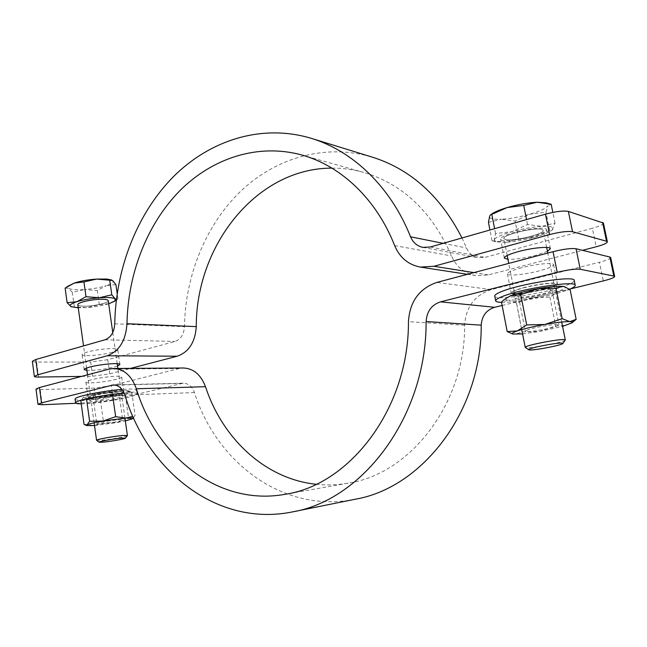 <?xml version="1.0" encoding="UTF-8"?>
<svg xmlns="http://www.w3.org/2000/svg" width="647" height="647" viewBox="0 0 647 647"><rect width="100%" height="100%" fill="white"/><g stroke="black" fill="none" stroke-linecap="round" stroke-linejoin="round"><path stroke-width="0.49" stroke-dasharray="3.23 2.43" d="M112.287 352.267C102.064 355.211 81.829 356.82 82.104 354.605C82.08 353.885 83.843 353.019 87.377 352.008C97.689 348.984 118.272 347.39 117.786 349.598C117.786 350.35 115.95 351.24 112.287 352.267M117.536 366.04L114.382 367.011C104.191 369.413 95.036 370.545 86.9 370.416M532.125 236.665C518.158 240.603 500.721 242.035 500.608 239.172C500.705 237.279 505.347 234.99 514.535 232.297C528.656 228.229 546.578 226.79 546.529 229.653C546.303 231.642 541.499 233.979 532.125 236.665M547.443 251.311L535.853 255.314C524.442 258.185 515.149 259.528 507.952 259.334M81.571 376.4L92.642 376.23L109.755 373.837L107.758 359.683L175.005 341.446C180.764 339.343 183.918 334.418 184.452 326.678C185.333 275.46 205.722 224.889 240.797 191.132C275.97 157.731 325.522 143.044 372.559 157.221M331.935 168.123C342.562 168.05 353.133 169.474 363.63 172.409C402.782 183.999 432.091 211.836 451.557 255.921C456.353 266.896 464.433 273.455 475.78 275.598L488.436 274.918L582.543 250.332M462.015 237.967L466.495 247.979C468.824 253.268 472.69 256.495 478.101 257.676L485.048 257.377L592.353 228.27L596.202 246.766M603.433 223.061C603.222 224.509 599.534 226.248 592.353 228.27M107.758 359.683L90.669 362.021L92.642 376.23M38.545 377.055L36.572 362.045L90.669 362.021M36.572 362.045C33.895 362.029 32.487 361.77 32.35 361.261M109.755 373.837L130.621 368.386M93.338 395.074C89.771 395.98 87.984 396.7 87.976 397.242C87.62 398.908 107.912 396.829 118.231 394.193C121.935 393.271 123.795 392.527 123.828 391.969C124.394 390.303 103.755 392.373 93.338 395.074M91.227 379.821C87.668 380.76 85.889 381.536 85.897 382.142C85.566 384.003 105.841 382.094 116.128 379.344C119.816 378.382 121.668 377.589 121.685 376.966C122.226 375.106 101.603 376.999 91.227 379.821M525.396 287.228C516.088 289.638 511.332 291.554 511.13 292.986C511.106 295.121 528.591 293.309 542.736 289.759C552.239 287.349 557.156 285.392 557.488 283.879C557.682 281.728 539.711 283.572 525.396 287.228M521.547 267.753C512.278 270.26 507.563 272.314 507.402 273.899C507.418 276.301 524.895 274.627 538.975 270.931C548.43 268.424 553.306 266.338 553.597 264.655C553.743 262.245 535.789 263.952 521.547 267.753M111.421 385.669L94.292 388.103L96.274 402.402L113.435 399.919L111.421 385.669L179.082 368.555L183.441 367.997M113.435 399.919L183.247 383.17C188.414 383.364 192.151 386.494 194.448 392.567C216.616 463.066 284.122 513.969 355.502 499.177M316.157 484.279C326.727 485.412 337.386 485.048 348.126 483.172C409.858 474.194 465.177 404.157 464.635 325.247C465.848 306.985 474.72 295.105 491.267 289.597L599.429 262.245L603.311 280.903M610.671 257.563C610.412 258.792 606.668 260.345 599.429 262.245M502.137 305.481L570.322 288.918M96.274 402.402L75.974 403.283M94.292 388.103L40.203 389.615L35.997 389.082M494.745 296.075C494.373 301.154 545.801 293.431 566.36 285.384C571.73 283.346 574.358 281.712 574.237 280.466M501.53 302.343C514.996 302.861 551.511 296.1 567.314 290.115L569.514 289.258M517.374 295.089C514.85 296.083 513.629 296.868 513.718 297.458C513.386 300.151 541.765 295.857 552.7 291.571C555.49 290.519 556.857 289.67 556.792 289.039C557.366 286.273 527.734 290.818 517.374 295.089M516.427 290.252C513.904 291.263 512.691 292.064 512.78 292.67C512.464 295.444 540.827 291.166 551.737 286.807C554.528 285.731 555.886 284.874 555.813 284.219C556.38 281.372 526.763 285.893 516.427 290.252M75.06 399.078C74.454 402.895 128.559 395.632 135.587 391.039L136.533 390.044C136.088 388.952 131.236 388.75 121.984 389.437M81.231 403.833C95.077 403.987 130.775 398.091 136.121 394.767L137.075 393.797C136.711 392.81 132.417 392.6 124.184 393.158M90.151 400.404L89.787 400.841C89.326 402.855 118.991 398.851 122.615 396.425L123.092 395.924C123.836 393.869 93.297 397.994 90.151 400.404M89.634 396.603L89.262 397.056C88.809 399.134 118.474 395.155 122.081 392.672L122.55 392.163C123.294 390.044 92.764 394.144 89.634 396.603M528.251 329.663L525.291 331.207C524.919 332.841 547.176 329.396 555.749 326.5L558.976 324.867C559.501 323.193 536.484 326.784 528.251 329.663M521.361 294.692L518.482 296.544C518.207 298.647 540.366 295.291 548.818 291.959L551.964 290.002C552.392 287.858 529.464 291.368 521.361 294.692M522.574 333.909L539.396 331.499L555.708 325.991L566.311 325.279L575.385 319.998M511.615 333.634L515.255 334.313L522.129 331.935L539.396 331.499L562.575 326.395M506.116 297.992C504.797 299.132 505.622 299.828 508.574 300.071L501.474 302.06M570.128 289.686L559.364 290.907C564.629 288.918 566.279 287.511 564.313 286.686M532.675 297.62C543.593 295.614 552.489 293.374 559.364 290.907L549.918 297.119L532.675 297.62L516.484 303.136L508.574 300.071C513.791 300.345 521.83 299.537 532.675 297.62M549.918 297.119L555.708 325.991M516.484 303.136L522.129 331.935M97.074 423.534L96.767 423.825C96.338 425.095 119.525 421.82 122.356 420.218L122.72 419.903C123.326 418.601 99.606 421.957 97.074 423.534M93.281 396.166L92.99 396.522C92.61 398.14 115.74 395.034 118.514 393.109L118.862 392.713C119.412 391.071 95.756 394.249 93.281 396.166M94.519 425.556L116.363 422.653L128.616 418.463L132.101 418.941L132.756 418.528M133.492 417.825L135.077 415.342L132.845 416.361M84.029 424.303L94.179 425.58L103.585 422.847L116.363 422.653L125.332 420.89M90.459 398.649L80.867 401.164L83.156 397.476C82.007 398.528 84.45 398.924 90.459 398.649C97.018 398.285 104.402 397.379 112.602 395.956C120.657 394.492 125.866 393.15 128.235 391.928L128.462 390.82L121.83 390.505C115.239 390.837 107.637 391.75 99.031 393.247C90.637 394.783 85.388 396.158 83.301 397.371L86.358 397.622L99.031 393.247L112.311 392.996L121.83 390.505L131.09 391.823L128.235 391.928L125.372 395.713L112.602 395.956L100.422 400.145L90.459 398.649M86.358 397.622L86.52 398.811M112.311 392.996L112.497 394.338M131.745 392.114L135.077 415.342M125.372 395.713L128.616 418.463M100.422 400.145L103.585 422.847M565.26 340.104C564.645 342.004 533.5 348.126 526.707 347.722L525.315 347.496M545.866 202.794L546.319 202.932C548.235 203.57 548.802 204.517 548.017 205.754L551.171 204.234M505.461 239.527L503.867 238.525C501.91 235.023 534.907 227.048 541.846 229.426L543.221 230.364C544.79 233.988 512.804 241.679 505.469 239.527L503.867 238.525C501.91 235.015 534.907 227.04 541.846 229.418L543.221 230.356C544.798 233.988 512.796 241.687 505.461 239.527L503.876 238.525C501.918 235.023 534.907 227.048 541.846 229.426L543.229 230.364C544.798 233.979 512.796 241.679 505.461 239.519M505.914 242.302L495.958 241.832L494.243 239.673L495.545 233.543L511.923 231.65L527.556 224.501L541.895 226.361L554.997 223.045L552.158 230.057L549.667 230.469L534.535 237.263L518.668 239.026L505.914 242.302L492.335 240.757L494.243 239.673C495.756 237.303 501.651 234.635 511.923 231.65C522.614 228.731 532.61 226.968 541.895 226.361C550.581 225.997 554.22 226.992 552.805 229.345L551.931 230.243C548.955 232.516 543.157 234.861 534.535 237.263C524.329 239.997 514.794 241.671 505.914 242.302M518.668 239.026L515.109 221.031L529.917 214.181L545.963 212.2L548.017 205.754C545.906 208.439 539.873 211.254 529.917 214.181C519.767 217.02 510.257 218.71 501.385 219.236L515.109 221.031M549.667 230.469L545.963 212.2M554.997 223.045L552.837 212.402M527.556 224.501L526.561 219.559M495.545 233.543L494.599 228.674M492.003 240.627L489.941 230M488.453 222.39L501.385 219.236C492.877 219.584 488.962 218.54 489.65 216.114L491.105 214.44M127.386 435.609C127.168 436.515 109.537 439.653 100.94 440.324L96.589 440.34M111.599 279.973L112.562 280.474C114.252 281.979 112.157 283.718 106.27 285.683L115.894 284.615M108.251 300.774C108.793 303.16 91.146 306.783 82.331 306.12C91.259 306.783 109.141 303.063 108.251 300.701C109.141 303.071 91.259 306.791 82.331 306.12C79.597 305.942 78.109 305.513 77.842 304.81M82.331 306.112C79.5 305.934 78.004 305.473 77.826 304.737C78.004 305.481 79.508 305.934 82.331 306.12M108.68 303.783C102.436 305.619 95.255 306.88 87.127 307.568L78.263 307.826M116.411 299.318L117.528 299.181L108.833 303.734L99.298 304.664L87.127 307.568L71.542 306.88M99.298 304.664L97.317 290.568L106.27 285.683C100.034 287.608 92.82 288.885 84.62 289.524L97.317 290.568M117.94 298.882L117.18 293.576M65.137 288.133L68.501 288.303L72.327 292.347L84.62 289.524C76.524 290.042 71.154 289.63 68.501 288.303C67.215 287.511 67.369 286.54 68.97 285.4M74.292 306.597L72.327 292.347M473.895 272.613L488.436 274.918M430.304 247.008L485.048 257.377M443.203 243.329L466.495 247.979M114.745 323.807L184.452 326.678M104.96 339.796L175.005 341.446M394.662 245.617L451.557 255.921M491.267 289.597L436.895 282.399M194.448 392.567L124.911 395.115M181.314 383.428L115.368 385.102M42.192 404.739L40.203 389.615M179.082 368.555L109.092 369.113M464.635 325.247L408.451 321.656M84.167 369.599L82.104 354.605M504.304 258.08L500.608 239.172M422.903 247.38L478.101 257.676M301.85 155.013L363.63 172.409M467.449 274.32L475.78 275.598M550.379 248.699L546.529 229.653M119.913 364.504L117.786 349.598M85.897 382.142L87.976 397.242M507.402 273.899L511.13 292.986M183.247 383.17L113.362 384.925M348.126 483.172L284.923 494.332M553.597 264.655L557.488 283.879M121.685 376.966L123.828 391.969M512.78 292.67L513.718 297.458M555.813 284.219L556.792 289.039M136.533 390.044L137.075 393.797M89.262 397.056L89.787 400.841M122.55 392.163L123.092 395.924M518.482 296.544L525.291 331.207M551.964 290.002L558.976 324.867M92.99 396.522L96.767 423.825M128.462 390.82L131.09 391.823M118.862 392.713L122.72 419.903M521.725 329.582L508.752 263.394M507.199 255.492L503.876 238.525M495.958 241.832L492.335 240.757M561.701 322.044L547.791 253.066M546.658 247.445L543.221 230.356M94.13 422.782L87.515 374.823M86.577 368.046L83.52 345.91M116.323 300.054L117.528 299.181M124.936 418.132L117.883 368.475M117.196 363.687L112.764 332.501"/><path stroke-width="0.97" d="M86.9 370.416L84.167 369.599C84.159 368.944 85.93 368.127 89.472 367.156C99.824 364.237 120.423 362.482 119.913 364.504L117.536 366.04M507.952 259.334L504.304 258.08C504.442 256.349 509.124 254.182 518.352 251.594C532.538 247.672 550.476 246.086 550.379 248.699L547.443 251.311M37.801 374.775L34.34 376.408L32.35 361.261L35.787 359.522L37.801 374.775L107.208 355.761C119.202 351.313 125.785 340.637 126.974 323.718C127.896 273.899 146.788 224.646 179.268 191.294C211.86 158.28 257.749 142.906 301.85 155.013C340.67 165.672 376.417 198.936 394.662 245.617C399.741 257.635 408.322 264.793 420.404 267.09L433.894 266.273L549.578 234.586L545.445 214.173C555.943 211.415 563.586 210.501 568.373 211.415L603.433 223.061L607.371 241.841L606.538 241.258L602.583 222.406M35.787 359.522L104.96 339.796C110.912 337.516 114.171 332.186 114.745 323.807C115.789 268.416 136.929 213.639 173.42 176.68C210.008 140.124 261.76 123.448 311.28 138.337C352.688 150.824 390.715 186.732 410.554 236.81C413.029 242.601 417.145 246.119 422.903 247.38L430.304 247.008L545.445 214.173M130.621 368.386L177.221 356.214C188.827 352.105 195.176 342.239 196.284 326.614C195.976 245.617 256.349 168.01 331.935 168.123M311.28 138.337L372.559 157.221C410.78 169.328 440.591 196.243 462.015 237.967M582.543 250.332L596.202 246.766C603.416 244.809 607.137 243.167 607.371 241.841M568.373 211.415L572.546 231.723L606.538 241.258M572.546 231.723C567.775 230.963 560.116 231.909 549.578 234.586M34.34 376.408C34.469 376.869 35.876 377.088 38.545 377.055L81.571 376.4M39.475 387.529L41.497 402.895L37.995 404.343L35.997 389.082L39.475 387.529L109.092 369.113L113.605 368.507L183.441 367.997C193.582 368.507 200.934 374.734 205.495 386.696C222.406 438.496 265.189 479.006 316.157 484.279M113.605 368.507C124.07 369.057 131.656 375.818 136.355 388.774C156.922 456.863 218.597 506.391 284.923 494.332C349.817 485.056 408.904 408.419 408.451 321.656C409.761 301.615 419.24 288.53 436.895 282.399L553.039 251.675C563.618 249.079 571.285 248.1 576.04 248.739L580.254 269.257C575.515 268.772 567.84 269.783 557.213 272.298L553.039 251.675M41.497 402.895L113.362 384.925C118.7 385.143 122.55 388.54 124.911 395.115C147.629 471.396 217.473 527.362 292.646 511.866C362.975 500.026 426.616 416.199 426.122 321.527C426.81 311.393 431.606 304.834 440.51 301.85L557.213 272.298M292.646 511.866L355.502 499.177C422.337 487.741 481.813 411.185 481.222 325.158C481.861 315.938 486.342 309.986 494.688 307.293L502.137 305.481M570.322 288.918L603.311 280.903C610.582 279.075 614.367 277.62 614.65 276.52L613.833 276.067L609.846 257.037L576.04 248.739M609.846 257.037L610.671 257.563L614.65 276.52M613.833 276.067L580.254 269.257M37.995 404.343L42.192 404.739L75.974 403.283M569.514 289.258C573.452 287.632 575.353 286.314 575.223 285.311L574.237 280.466C575.466 275.145 519.759 283.709 501.15 291.74C496.718 293.552 494.575 295 494.745 296.075L495.667 300.847C495.901 301.753 497.85 302.254 501.53 302.343M575.223 285.311C576.493 280.143 520.754 288.732 502.096 296.617C497.656 298.396 495.505 299.804 495.667 300.847M121.984 389.437C104.83 390.707 78.91 395.689 75.667 398.301L75.06 399.078L75.578 402.871C75.731 403.51 77.616 403.825 81.231 403.833M124.184 393.158C107.216 394.282 79.516 399.474 76.184 402.111L75.578 402.871M562.575 326.395L571.891 322.902L576.162 319.343L569.772 321.632C564.791 321.51 556.501 322.449 544.911 324.462C533.257 326.573 524.062 328.725 517.325 330.924C512.853 332.453 511.332 333.488 512.78 334.03L522.574 333.909M571.891 322.902C572.757 322.174 572.045 321.745 569.772 321.632L562.13 318.639L544.911 324.462L526.698 324.931L517.325 330.924L507.199 331.563L512.78 334.03M507.199 331.563L501.474 302.06L504.159 299.61L510.459 295.784L504.159 299.61M537.803 288.78C526.213 290.94 517.099 293.277 510.459 295.784L520.73 294.603L537.803 288.78L555.991 288.23L562.615 286.354C557.601 285.942 549.335 286.75 537.803 288.78M564.313 286.686L562.615 286.354L564.564 286.758L570.128 289.686L576.162 319.343M520.73 294.603L526.698 324.931M555.991 288.23L562.13 318.639M125.332 420.89L132.101 418.941L133.492 417.825M132.845 416.361L125.753 418.067L102.897 421.06C94.47 422.564 89.197 423.825 87.07 424.853L86.835 425.564L94.519 425.556M132.611 418.641C133.419 417.905 131.139 417.711 125.753 418.067L115.651 416.692L102.897 421.06L89.609 421.262L87.07 424.853L85.137 424.917L84.029 424.303L80.867 401.164M86.52 398.811L89.609 421.262M112.497 394.338L115.651 416.692M561.839 343.072C555.83 342.619 525.809 348.733 528.761 349.776L529.933 349.962C535.716 350.278 562.429 345.045 562.898 343.476L561.839 343.072M528.761 349.776L525.218 347.366C523.625 345.813 557.366 339.036 564.038 339.602L565.308 339.95L562.898 343.476M552.837 212.402L551.171 204.234L537.034 202.244L523.738 205.422L507.167 207.55L490.434 214.982L489.65 216.114L488.453 222.39L489.941 230M526.561 219.559L523.738 205.422M494.599 228.674L491.882 214.755M490.434 214.982L491.105 214.44C493.993 212.2 499.347 209.903 507.167 207.55C517.802 204.517 527.758 202.746 537.034 202.244L545.866 202.794L549.877 203.87M121.935 438.068C114.187 438.658 97.657 441.675 99.153 442.216L102.849 442.184C110.192 441.594 125.308 438.909 125.469 438.156L121.935 438.068M99.153 442.216L96.549 440.275C95.732 439.499 114.519 436.11 123.27 435.463L127.41 435.536L125.469 438.156M117.18 293.576L115.894 284.615L112.562 280.474L96.613 279.075L106.868 279.059L111.599 279.973M77.842 304.81L77.826 304.737C76.807 302.384 95.198 298.574 103.989 299.343C106.674 299.537 108.098 299.99 108.243 300.701L108.251 300.774M77.826 304.737L77.826 304.729C76.807 302.375 95.198 298.566 103.989 299.335C106.682 299.529 108.098 299.982 108.251 300.701L108.251 300.701C108.098 299.99 106.682 299.537 103.989 299.343C95.198 298.574 76.815 302.384 77.834 304.737L83.52 345.91M78.263 307.826L71.024 306.646L67.126 302.707L76.775 301.728L85.994 296.698L99.25 297.757L111.802 294.806L115.19 298.841L116.411 299.318M71.631 306.913L71.024 306.646C68.938 305.335 70.855 303.702 76.775 301.728C83.196 299.779 90.693 298.453 99.25 297.757C107.588 297.199 112.901 297.563 115.19 298.841L114.745 301.187L108.68 303.783M111.802 294.806L109.715 280.208M66.989 286.775L74.203 283.062C80.6 281.041 88.065 279.706 96.613 279.075L83.94 281.938L74.203 283.062L65.137 288.133L67.126 302.707M85.994 296.698L83.94 281.938M433.894 266.273L473.895 272.613M410.554 236.81L443.203 243.329M107.208 355.761L177.221 356.214M126.974 323.718L196.284 326.614M494.688 307.293L440.51 301.85M481.222 325.158L426.122 321.527M115.368 385.102L111.365 385.208M205.495 386.696L136.355 388.774M420.404 267.09L467.449 274.32M86.835 425.564L85.137 424.917M525.218 347.366L521.725 329.582M508.752 263.394L507.199 255.492M565.308 339.95L561.701 322.044M547.791 253.066L546.658 247.445M96.549 440.275L94.13 422.782M87.515 374.823L86.577 368.046M114.745 301.187L116.323 300.054M127.41 435.536L124.936 418.132M117.883 368.475L117.196 363.687M112.764 332.501L108.243 300.701"/></g></svg>
